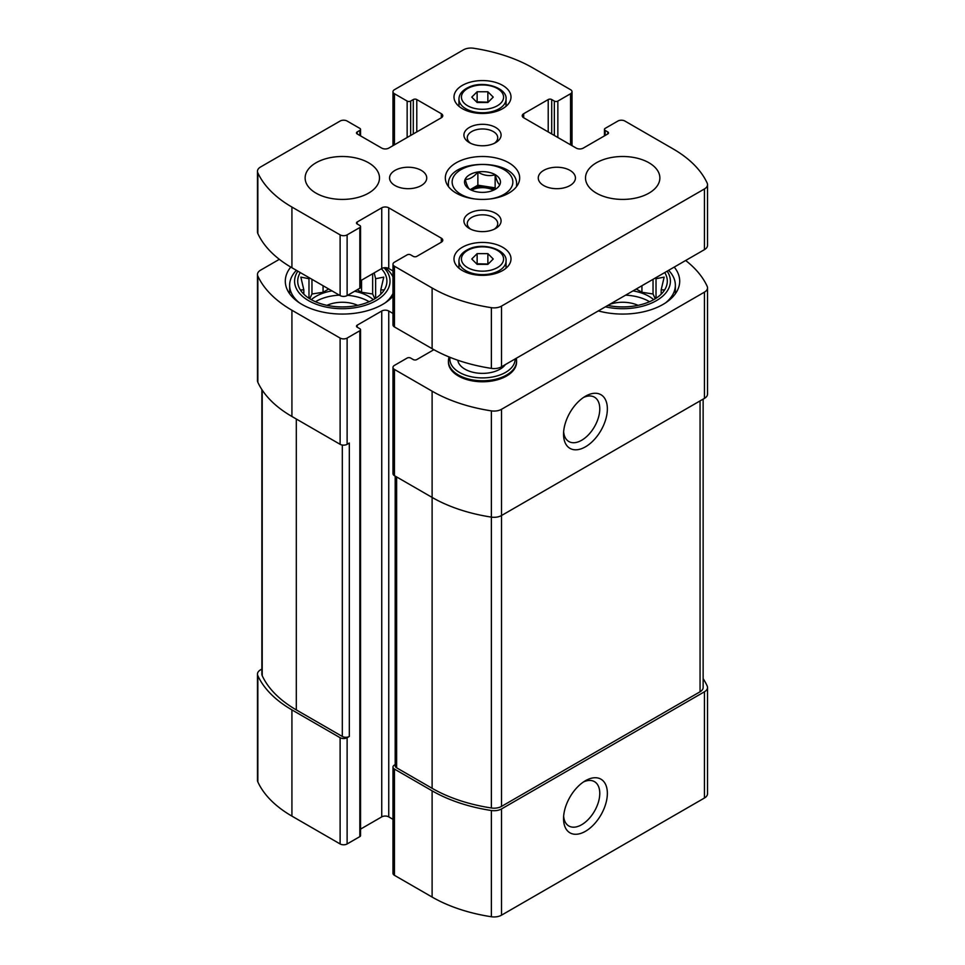 <?xml version="1.0" encoding="UTF-8"?>
<svg xmlns="http://www.w3.org/2000/svg" width="965" height="965" viewBox="0 0 965 965"><rect width="100%" height="100%" fill="white"/><g stroke="black" fill="none" stroke-linecap="round" stroke-linejoin="round"><path stroke-width="1.45" d="M625.585 295.169A37.177 21.459 180 0 1 649.542 301.731M653.703 299.681A37.177 21.459 0 0 0 632.992 290.887M315.459 301.731A37.177 21.459 180 0 1 316.025 301.394A37.177 21.459 180 0 1 339.415 295.169M347.569 295.326A37.177 21.459 180 0 1 369.161 301.731M373.31 299.681A37.177 21.459 0 0 0 354.601 291.261M332.008 290.887A37.177 21.459 0 0 0 316.025 296.339A37.177 21.459 0 0 0 311.297 299.681M279.343 259.332L260.562 270.176A10.531 6.08 0 0 0 257.474 274.482A10.531 6.08 0 0 0 257.836 276.038A131.349 75.837 0 0 0 291.925 310.248L340.114 338.076A4.958 2.859 0 0 0 347.123 338.076L359.836 330.742A2.473 1.435 0 0 0 360.56 329.728L360.56 835.606A2.473 1.435 0 0 1 359.836 836.619L347.123 843.953A4.958 2.859 0 0 1 340.114 843.953L291.925 816.125A131.349 75.837 0 0 1 257.836 781.915A10.531 6.08 0 0 1 257.474 780.359L257.474 674.125A10.531 6.08 0 0 1 260.562 669.819L261.865 669.071M257.474 674.125A10.531 6.08 0 0 0 257.836 675.681A131.349 75.837 0 0 0 291.925 709.89L340.114 737.718A4.958 2.859 0 0 0 347.123 737.718L349.318 736.452L349.318 443.044L347.123 444.31L347.123 338.076M395.18 764.606L394.444 765.028A4.958 2.859 0 0 0 392.984 767.054A4.958 2.859 0 0 0 394.444 769.081L432.115 790.83A131.349 75.837 0 0 0 491.378 810.516A10.531 6.08 0 0 0 501.523 808.935L704.438 691.784A10.531 6.08 0 0 0 707.526 687.49A10.531 6.08 0 0 0 707.164 685.934A131.349 75.837 0 0 0 703.135 678.648M392.984 767.054L392.984 873.289A4.958 2.859 0 0 0 394.444 875.315L432.115 897.064A131.349 75.837 0 0 0 491.378 916.75A10.531 6.08 0 0 0 501.523 915.17L704.438 798.019A10.531 6.08 0 0 0 707.526 793.725L707.526 687.49M585.453 831.299A30.977 17.889 120 0 0 607.359 793.363A30.977 17.889 120 0 0 585.453 780.709A30.977 17.889 120 0 0 563.548 818.658A30.977 17.889 120 0 0 585.453 831.299M257.474 274.482L257.474 380.717A10.531 6.08 0 0 0 257.836 382.273A131.349 75.837 0 0 0 291.925 416.482L291.925 310.248M347.123 444.31A4.958 2.859 0 0 1 340.114 444.31L291.925 416.482M360.56 329.728A2.473 1.435 0 0 0 359.836 328.715L357.207 327.195L357.207 325.169A2.473 1.435 0 0 0 356.483 326.182A2.473 1.435 0 0 0 357.207 327.195M357.207 325.169L381.742 311.007A4.958 2.859 0 0 1 388.75 311.007L392.984 313.456M360.56 829.116L381.742 816.885L381.742 311.007M392.984 819.333L388.75 816.885A4.958 2.859 0 0 0 381.742 816.885M433.888 349.692L416.784 359.571A2.473 1.435 0 0 1 413.285 359.571L410.656 358.051A2.473 1.435 0 0 0 407.146 358.051L394.444 365.385A4.958 2.859 0 0 0 392.984 367.412A4.958 2.859 0 0 0 394.444 369.438L432.115 391.187A131.349 75.837 0 0 0 491.378 410.873A10.531 6.08 0 0 0 501.523 409.293L704.438 292.142A10.531 6.08 0 0 0 707.526 287.847A10.531 6.08 0 0 0 707.164 286.291A131.349 75.837 0 0 0 685.657 260.49M392.984 367.412L392.984 473.646A4.958 2.859 0 0 0 394.444 475.673L394.444 369.438M395.18 476.095L395.18 765.788A4.958 2.859 0 0 0 396.627 767.814L432.115 788.296L432.115 497.421L394.444 475.673M432.115 391.187L432.115 497.421A131.349 75.837 0 0 0 491.378 517.107A10.531 6.08 0 0 0 501.523 515.527L501.523 409.293M585.453 446.831A30.977 17.889 120 0 0 607.359 408.895A30.977 17.889 120 0 0 585.453 396.241A30.977 17.889 120 0 0 563.548 434.19A30.977 17.889 120 0 0 585.453 446.831M707.526 287.847L707.526 394.082A10.531 6.08 0 0 1 704.438 398.376L501.523 515.527L501.523 806.402L700.059 691.784A10.531 6.08 0 0 0 703.135 687.49L703.135 399.124M516.239 358.305A34.077 19.674 180 0 1 516.577 361.091L516.577 362.104A34.077 19.674 180 0 1 482.5 381.778A34.077 19.674 180 0 1 448.423 362.104L448.423 361.091A34.077 19.674 180 0 1 449.171 356.99M392.984 296.219A56.995 32.907 180 0 1 328.884 313.143A56.995 32.907 180 0 1 285.302 281.165A56.995 32.907 180 0 1 290.779 267.088M674.221 267.088A56.995 32.907 180 0 1 679.698 281.165A56.995 32.907 180 0 1 598.324 310.911M261.865 389.558L261.865 674.125A10.531 6.08 0 0 0 262.215 675.681A131.349 75.837 0 0 0 296.303 709.89L342.31 736.452A4.958 2.859 0 0 0 349.318 736.452M432.115 788.296A131.349 75.837 0 0 0 491.378 807.982A10.531 6.08 0 0 0 501.523 806.402M563.644 431.838A25.609 14.789 120 0 0 568.855 441.536A25.609 14.789 120 0 0 581.654 440.269A25.609 14.789 120 0 0 598.396 417.688A25.609 14.789 120 0 0 594.464 397.17A25.609 14.789 120 0 0 583.463 397.496M563.644 816.306A25.609 14.789 120 0 0 568.855 826.004A25.609 14.789 120 0 0 581.654 824.725A25.609 14.789 120 0 0 598.396 802.156A25.609 14.789 120 0 0 594.464 781.638A25.609 14.789 120 0 0 583.463 781.964M664.74 272.564A44.607 25.753 180 0 1 663.413 291.671A44.607 25.753 180 0 1 607.805 305.435M667.153 271.177A47.707 27.539 180 0 1 656.429 300.634A47.707 27.539 180 0 1 605.393 306.834M664.149 289.958L661.182 289.826L664.149 277.124L656.019 278.716L656.019 298.281M609.494 304.458A24.788 14.306 180 0 1 638.046 305.338M668.612 270.333A52.665 30.41 180 0 1 675.355 285.206A52.665 30.41 180 0 1 665.681 302.769M381.368 268.728A44.607 25.753 180 0 1 383.033 291.671A44.607 25.753 180 0 1 342.31 306.918A44.607 25.753 180 0 1 301.587 291.671A44.607 25.753 180 0 1 300.26 272.564M383.998 267.763A47.707 27.539 180 0 1 345.567 308.643A47.707 27.539 180 0 1 297.847 271.177M308.981 298.281L308.981 278.716L300.851 277.124L303.818 289.826L300.851 289.958M383.768 289.958L380.789 289.826L383.768 277.124L375.638 278.716L374.155 272.89M326.954 305.338A24.788 14.306 180 0 1 357.665 305.338M385.337 267.679A52.665 30.41 180 0 1 392.984 276.943M392.984 293.469A52.665 30.41 180 0 1 385.3 302.769M299.319 302.769A52.665 30.41 180 0 1 289.645 285.206A52.665 30.41 180 0 1 296.388 270.333M505.37 364.577A24.788 14.306 180 0 1 478.628 373.202A24.788 14.306 180 0 1 457.796 360.234M515.141 358.932A32.641 18.842 180 0 1 481.101 377.894A32.641 18.842 180 0 1 449.992 357.327M516.577 361.091A34.077 19.674 180 0 1 482.5 380.765A34.077 19.674 180 0 1 448.423 361.091M328.727 289.005L323.07 292.274L311.96 293.987L311.96 279.319M323.07 292.274L323.07 285.736M311.96 293.987L309.741 298.764M303.818 294.18L303.818 289.826M380.789 294.18L380.789 289.826M375.638 298.281L375.638 278.716M374.878 298.764L372.659 293.987L372.659 273.758M372.659 293.987L361.549 292.274L361.549 280.164M361.549 292.274L357.207 289.765M661.182 294.18L661.182 289.826M655.259 298.764L653.04 293.987L653.04 279.319M653.04 293.987L641.93 292.274L641.93 285.736M641.93 292.274L636.273 289.005M469.858 189.381C468.315 188.621 466.783 185.304 465.227 179.406C469.424 179.514 473.646 177.09 477.868 172.096C483.598 175.534 489.352 176.426 495.142 174.774C496.685 180.624 498.217 183.953 499.774 184.749M477.844 171.987A17.973 10.374 180 0 1 498.061 176.824A17.973 10.374 180 0 1 495.202 189.345L495.202 189.345A17.973 10.374 180 0 1 466.939 187.198A17.973 10.374 180 0 1 477.844 171.987M357.207 133.954L381.742 148.115A4.958 2.859 180 0 0 388.75 148.115L441.319 117.766A4.958 2.859 180 0 0 442.766 115.74A4.958 2.859 180 0 0 441.319 113.713L416.784 99.552A2.473 1.435 180 0 0 413.285 99.552L410.656 101.072A2.473 1.435 180 0 1 407.146 101.072L394.444 93.738A4.958 2.859 180 0 1 392.984 91.711A4.958 2.859 180 0 1 394.444 89.685L463.477 49.83A10.531 6.08 180 0 1 473.622 48.25A131.349 75.837 180 0 1 532.885 67.936L570.556 89.685A4.958 2.859 180 0 1 572.016 91.711A4.958 2.859 180 0 1 570.556 93.738L557.854 101.072A2.473 1.435 180 0 1 554.344 101.072L551.715 99.552A2.473 1.435 180 0 0 548.216 99.552L523.681 113.713L523.681 117.766L576.25 148.115A4.958 2.859 180 0 0 583.258 148.115L607.793 133.954A2.473 1.435 180 0 0 608.517 132.941A2.473 1.435 180 0 0 607.793 131.928L605.164 130.408A2.473 1.435 180 0 1 604.44 129.394A2.473 1.435 180 0 1 605.164 128.381L617.877 121.047A4.958 2.859 180 0 1 624.886 121.047L673.075 148.875A131.349 75.837 180 0 1 707.164 183.085A10.531 6.08 180 0 1 707.526 184.641A10.531 6.08 180 0 1 704.438 188.947L501.523 306.098A10.531 6.08 180 0 1 491.378 307.678A131.349 75.837 180 0 1 432.115 287.992L394.444 266.231A4.958 2.859 180 0 1 392.984 264.217A4.958 2.859 180 0 1 394.444 262.191L407.146 254.857A2.473 1.435 180 0 1 410.656 254.857L413.285 256.376A2.473 1.435 180 0 0 416.784 256.376L441.319 242.203A4.958 2.859 180 0 0 442.766 240.189A4.958 2.859 180 0 0 441.319 238.162L388.75 207.813A4.958 2.859 180 0 0 381.742 207.813L357.207 221.974L357.207 224.001L359.836 225.508A2.473 1.435 180 0 1 360.56 226.522A2.473 1.435 180 0 1 359.836 227.535L347.123 234.869A4.958 2.859 180 0 1 340.114 234.869L291.925 207.053A131.349 75.837 180 0 1 257.836 172.832A10.531 6.08 180 0 1 257.474 171.275A10.531 6.08 180 0 1 260.562 166.981L340.114 121.047A4.958 2.859 180 0 1 347.123 121.047L359.836 128.381A2.473 1.435 180 0 1 360.56 129.394A2.473 1.435 180 0 1 359.836 130.408L357.207 131.928L357.207 133.954A2.473 1.435 180 0 1 356.483 132.941A2.473 1.435 180 0 1 357.207 131.928M523.681 117.766A4.958 2.859 180 0 1 522.234 115.74A4.958 2.859 180 0 1 523.681 113.713M707.526 184.641L707.526 245.351A10.531 6.08 180 0 1 704.438 249.646L501.523 366.796A10.531 6.08 180 0 1 491.378 368.377A131.349 75.837 180 0 1 432.115 348.691L394.444 326.942A4.958 2.859 180 0 1 392.984 324.916L392.984 264.217M392.984 270.96L388.75 268.511A4.958 2.859 180 0 0 381.742 268.511L360.56 280.743M357.207 224.001A2.473 1.435 180 0 1 356.483 222.987A2.473 1.435 180 0 1 357.207 221.974M360.56 226.522L360.56 287.232A2.473 1.435 180 0 1 359.836 288.245L347.123 295.579A4.958 2.859 180 0 1 340.114 295.579L291.925 267.751A131.349 75.837 180 0 1 257.836 233.542A10.531 6.08 180 0 1 257.474 231.986L257.474 171.275M648.975 193.133A37.177 21.459 180 0 1 608.469 197.789A37.177 21.459 180 0 1 585.514 177.958A37.177 21.459 180 0 1 622.69 156.499A37.177 21.459 180 0 1 659.867 177.958A37.177 21.459 180 0 1 648.975 193.133M569.989 185.545A18.588 10.736 180 0 1 549.736 187.873A18.588 10.736 180 0 1 538.265 177.958A18.588 10.736 180 0 1 556.853 167.234A18.588 10.736 180 0 1 575.43 177.958A18.588 10.736 180 0 1 569.989 185.545M421.295 185.545A18.588 10.736 180 0 1 401.042 187.873A18.588 10.736 180 0 1 389.57 177.958A18.588 10.736 180 0 1 408.147 167.234A18.588 10.736 180 0 1 426.735 177.958A18.588 10.736 180 0 1 421.295 185.545M368.594 193.133A37.177 21.459 180 0 1 328.076 197.789A37.177 21.459 180 0 1 305.133 177.958A37.177 21.459 180 0 1 342.31 156.499A37.177 21.459 180 0 1 379.486 177.958A37.177 21.459 180 0 1 368.594 193.133M502.656 108.659A28.504 16.453 180 0 1 471.596 112.23A28.504 16.453 180 0 1 453.996 97.019A28.504 16.453 180 0 1 482.5 80.565A28.504 16.453 180 0 1 511.004 97.019A28.504 16.453 180 0 1 502.656 108.659M502.656 270.538A28.504 16.453 180 0 1 471.596 274.108A28.504 16.453 180 0 1 453.996 258.897A28.504 16.453 180 0 1 482.5 242.444A28.504 16.453 180 0 1 511.004 258.897A28.504 16.453 180 0 1 502.656 270.538M495.648 142.627A18.588 10.736 180 0 1 469.352 142.627A18.588 10.736 180 0 1 469.352 127.452A18.588 10.736 180 0 1 495.648 127.452A18.588 10.736 180 0 1 495.648 142.627L495.648 142.627M495.648 228.476A18.588 10.736 180 0 1 469.352 228.476A18.588 10.736 180 0 1 469.352 213.301A18.588 10.736 180 0 1 495.648 213.301A18.588 10.736 180 0 1 495.648 228.476L495.648 228.476M508.784 193.133A37.177 21.459 180 0 1 468.278 197.789A37.177 21.459 180 0 1 445.323 177.958A37.177 21.459 180 0 1 482.5 156.499A37.177 21.459 180 0 1 519.677 177.958A37.177 21.459 180 0 1 508.784 193.133M470.655 229.163A15.235 8.794 180 0 1 467.265 223.627A15.235 8.794 180 0 1 482.5 214.821A15.235 8.794 180 0 1 497.735 223.627A15.235 8.794 180 0 1 494.345 229.163M470.655 143.315A15.235 8.794 180 0 1 467.265 137.778A15.235 8.794 180 0 1 482.5 128.972A15.235 8.794 180 0 1 497.735 137.778A15.235 8.794 180 0 1 494.345 143.315M477.132 264.362L487.868 264.362L493.236 259.006L487.868 253.638L477.132 253.638L471.764 259.006L477.132 264.362M477.132 102.495L487.868 102.495L493.236 97.127L487.868 91.759L477.132 91.759L471.764 97.127L477.132 102.495M470.244 189.598L477.868 185.184L477.868 172.096M477.868 185.184L495.142 187.861L495.142 174.774M495.142 187.861L495.612 188.863M470.317 189.635A15.488 8.938 180 0 1 471.547 188.838A15.488 8.938 180 0 1 486.505 186.522A15.488 8.938 180 0 1 494.635 189.598M471.608 190.262A15.488 8.938 180 0 1 493.392 190.262M488.169 102.181L477.132 101.88L477.132 91.759M487.868 101.88L487.868 91.759M488.169 264.06L477.132 263.759L477.132 253.638M487.868 263.759L487.868 253.638M257.836 781.915L257.836 675.681M291.925 816.125L291.925 709.89M340.114 843.953L340.114 737.718M347.123 843.953L347.123 737.718M394.444 875.315L394.444 769.081M432.115 897.064L432.115 790.83M491.378 916.75L491.378 810.516M501.523 915.17L501.523 808.935M704.438 798.019L704.438 691.784M257.836 382.273L257.836 276.038M340.114 444.31L340.114 338.076M359.836 836.619L359.836 330.742M388.75 816.885L388.75 311.007M491.378 807.982L491.378 410.873M704.438 398.376L704.438 292.142M262.215 675.681L262.215 390.089M296.303 709.89L296.303 419.015M342.31 736.452L342.31 445.046M700.059 691.784L700.059 400.909M396.627 767.814L396.627 476.939M359.836 130.408L359.836 135.474M441.319 113.713L441.319 117.766M416.784 99.552L416.784 131.928M413.285 99.552L413.285 133.954M410.656 101.072L410.656 135.474M407.146 101.072L407.146 137.488M394.444 93.738L394.444 144.822M570.556 93.738L570.556 144.822M557.854 101.072L557.854 137.488M554.344 101.072L554.344 135.474M551.715 99.552L551.715 133.954M548.216 99.552L548.216 131.928M607.793 131.928L607.793 133.954M605.164 130.408L605.164 135.474M704.438 188.947L704.438 249.646M501.523 306.098L501.523 366.796M491.378 307.678L491.378 368.377M432.115 287.992L432.115 348.691M394.444 266.231L394.444 326.942M441.319 238.162L441.319 242.203M388.75 207.813L388.75 268.511M381.742 207.813L381.742 268.511M359.836 227.535L359.836 288.245M347.123 234.869L347.123 295.579M340.114 234.869L340.114 295.579M291.925 207.053L291.925 267.751M257.836 172.832L257.836 233.542M448.544 186.691A34.077 19.674 180 0 1 448.423 185.039L448.423 186.534M448.423 185.039C446.144 157.536 518.856 157.536 516.577 185.039A34.077 19.674 180 0 1 516.456 186.691M474.647 198.935A30.361 17.527 180 0 1 454.985 174.605A30.361 17.527 180 0 1 499.918 167.657A30.361 17.527 180 0 1 503.971 194.399A30.361 17.527 180 0 1 490.353 198.935M458.954 261.02C459.026 256.014 462.44 251.974 469.171 248.898C484.153 241.974 507.469 250.152 506.046 261.02A23.546 13.594 180 0 1 499.146 270.634A23.546 13.594 180 0 1 473.489 273.59A23.546 13.594 180 0 1 458.954 261.02L458.954 268.173M497.397 267.607A21.061 12.159 180 0 1 462.151 262.154A21.061 12.159 180 0 1 487.952 247.257A21.061 12.159 180 0 1 497.397 267.607M458.954 99.142C459.026 94.136 462.44 90.095 469.171 87.019C484.153 80.095 507.469 88.273 506.046 99.142A23.546 13.594 180 0 1 499.146 108.755A23.546 13.594 180 0 1 473.489 111.711A23.546 13.594 180 0 1 458.954 99.142L458.954 106.295M497.397 105.728A21.061 12.159 180 0 1 462.151 100.276A21.061 12.159 180 0 1 487.952 85.378A21.061 12.159 180 0 1 497.397 105.728M675.355 285.206L675.355 293.746M289.645 285.206L289.645 293.746M360.56 129.394L360.56 135.884M392.984 91.711L392.984 145.667M572.016 91.711L572.016 145.667M604.44 129.394L604.44 135.884M516.577 185.039L516.577 186.534M506.046 261.02L506.046 268.173M506.046 99.142L506.046 106.295"/></g></svg>

